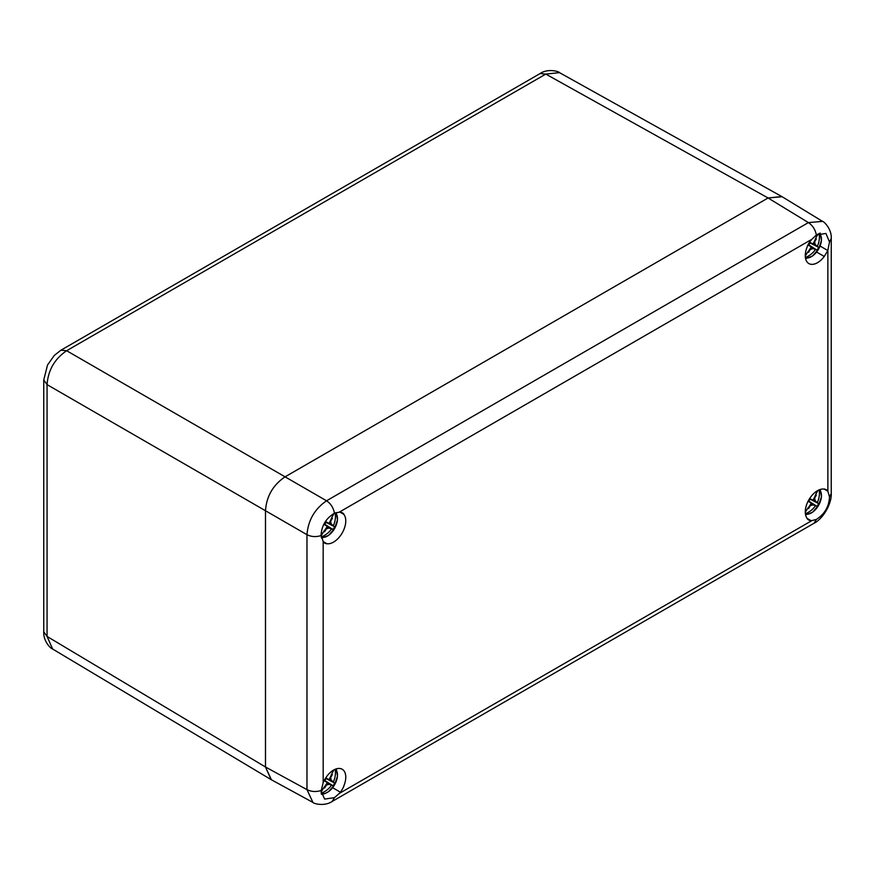 <?xml version="1.0" encoding="UTF-8"?>
<svg xmlns="http://www.w3.org/2000/svg" width="875" height="875" viewBox="0 0 875 875"><rect width="100%" height="100%" fill="white"/><g stroke="black" fill="none" stroke-linecap="round" stroke-linejoin="round"><path stroke-width="1.31" d="M321.278 537.152A14.164 8.17 120 0 0 334.556 528.577L337.477 519.936L336.284 512.575M321.245 536.977A22.105 22.083 -60 0 0 331.548 528.872A24.839 8.52 -160.9 0 0 331.658 528.85A24.916 0.755 32.5 0 0 333.036 529.572A9.034 5.217 120 0 0 333.911 528.216A9.034 5.217 120 0 0 334.655 526.772A24.916 0.755 -152.5 0 0 333.342 525.93L325.828 522.211L334.655 526.772M333.309 513.844A22.105 6.552 -60 0 1 329.044 523.359A24.828 8.017 12 0 1 328.891 523.37A24.916 0.755 -152.5 0 0 325.762 521.631A9.034 5.217 120 0 0 324.888 522.998A9.034 5.217 120 0 0 324.144 524.442A24.916 0.755 32.5 0 0 327.206 526.28L324.22 524.289M333.036 529.572L324.789 524.278A4.616 2.669 -60 0 0 325.445 523.316A4.616 2.669 120 0 0 325.948 522.277M327.206 526.28A24.839 7.602 -132.9 0 1 327.272 526.411A22.105 6.552 120 0 1 321.081 534.986M331.548 528.872L329.011 528.03L326.287 528.883L324.625 531.759L323.947 531.027M331.373 518.164L332.336 518.394L330.684 521.259L331.155 523.819L333.309 525.82A22.105 22.083 120 0 0 335.191 512.936M324.209 531.027L324.625 531.759M332.336 518.394L331.505 518.394M331.658 528.85L324.68 524.212M335.409 512.859A14.164 8.17 -60 0 1 334.556 528.577L328.464 535.478L321.497 538.081M328.891 523.37L325.664 521.773M331.155 523.819L329.306 522.867M329.011 528.03L327.053 526.772M805.427 257.786A14.164 8.17 120 0 0 818.53 249.156L821.45 240.516L820.225 233.078M805.383 257.502A22.105 22.083 -60 0 0 815.522 249.452A24.839 8.52 -160.9 0 0 815.631 249.43A24.916 0.755 32.5 0 0 817.009 250.152A9.034 5.217 120 0 0 817.884 248.795A9.034 5.217 120 0 0 818.628 247.352A24.916 0.755 -152.5 0 0 817.316 246.509L809.802 242.791L818.628 247.352M817.283 234.423A22.105 6.552 -60 0 1 813.017 243.939A24.828 8.017 12 0 1 812.864 243.95A24.916 0.755 -152.5 0 0 809.736 242.211A9.034 5.217 120 0 0 808.861 243.578A9.034 5.217 120 0 0 808.117 245.022A24.916 0.755 32.5 0 0 811.18 246.859L808.194 244.869M817.009 250.152L808.763 244.858A4.616 2.669 -60 0 0 809.419 243.895A4.616 2.669 120 0 0 809.922 242.856M811.18 246.859A24.839 7.602 -132.9 0 1 811.245 246.991A22.105 6.552 120 0 1 805.273 255.303M815.522 249.452L812.984 248.62L810.261 249.463L808.598 252.339L807.92 251.606M815.347 238.744L816.309 238.973L814.658 241.839L815.128 244.398L817.283 246.4A22.105 22.083 120 0 0 819.153 233.472M808.183 251.606L808.598 252.339M816.309 238.973L815.478 238.973M815.631 249.43L808.653 244.792M819.339 233.395A14.164 8.17 -60 0 1 818.53 249.156L812.438 256.058L805.591 258.661M812.864 243.95L809.638 242.353M815.128 244.398L813.28 243.447M812.984 248.62L811.027 247.352M805.427 514.03A14.164 8.17 120 0 0 818.53 505.411L821.45 496.77L820.291 489.453M805.383 513.745A22.105 22.083 -60 0 0 815.522 505.706A24.839 8.52 -160.9 0 0 815.631 505.673A24.916 0.755 32.5 0 0 817.009 506.395A9.034 5.217 120 0 0 817.884 505.039A9.034 5.217 120 0 0 818.628 503.595A24.916 0.755 -152.5 0 0 817.316 502.764L809.802 499.034L818.628 503.595M817.217 490.853A22.105 6.552 -60 0 1 813.017 500.183A24.828 8.017 12 0 1 812.864 500.194A24.916 0.755 -152.5 0 0 809.736 498.466A9.034 5.217 120 0 0 808.861 499.822A9.034 5.217 120 0 0 808.117 501.266A24.916 0.755 32.5 0 0 811.18 503.114L808.194 501.113M817.009 506.395L808.763 501.102A4.616 2.669 -60 0 0 809.419 500.15A4.616 2.669 120 0 0 809.922 499.1M811.18 503.114A24.839 7.602 -132.9 0 1 811.245 503.245A22.105 6.552 120 0 1 805.273 511.558M815.522 505.706L812.984 504.864L810.261 505.706L808.598 508.583L807.92 507.861M815.347 494.998L816.309 495.217L814.658 498.094L815.128 500.642L817.283 502.655A22.105 22.083 120 0 0 819.175 489.858M808.183 507.861L808.598 508.583M816.309 495.217L815.478 495.228M815.631 505.673L808.653 501.036M819.448 489.748A14.164 8.17 -60 0 1 818.53 505.411L812.438 512.302L805.591 514.905M812.864 500.194L809.638 498.597M815.128 500.642L813.28 499.691M812.984 504.864L811.027 503.606M321.223 793.384A14.164 8.17 120 0 0 334.556 784.831L337.477 776.18L336.317 768.873M321.202 793.242A22.105 22.083 -60 0 0 331.548 785.127A24.839 8.52 -160.9 0 0 331.658 785.094A24.916 0.755 32.5 0 0 333.036 785.816A9.034 5.217 120 0 0 333.911 784.459A9.034 5.217 120 0 0 334.655 783.016A24.916 0.755 -152.5 0 0 333.342 782.184L325.828 778.455L334.655 783.016M333.244 770.273A22.105 6.552 -60 0 1 329.044 779.603A24.828 8.017 12 0 1 328.891 779.614A24.916 0.755 -152.5 0 0 325.762 777.886A9.034 5.217 120 0 0 324.888 779.242A9.034 5.217 120 0 0 324.144 780.686A24.916 0.755 32.5 0 0 327.206 782.534L324.22 780.533M333.036 785.816L324.789 780.522A4.616 2.669 -60 0 0 325.445 779.57A4.616 2.669 120 0 0 325.948 778.52M327.206 782.534A24.839 7.602 -132.9 0 1 327.272 782.666A22.105 6.552 120 0 1 321.07 791.23M331.548 785.127L329.011 784.284L326.287 785.127L324.625 788.003L323.947 787.281M331.373 774.419L332.336 774.638L330.684 777.514L331.155 780.062L333.309 782.075A22.105 22.083 120 0 0 335.202 769.278M324.209 787.27L324.625 788.003M332.336 774.638L331.505 774.648M331.658 785.094L324.68 780.456M335.475 769.169A14.164 8.17 -60 0 1 334.556 784.831L328.464 791.722L324.384 793.822L321.409 794.336M328.891 779.614L325.664 778.017M331.155 780.062L329.306 779.111M329.011 784.284L327.053 783.027M781.791 196.536L768.064 197.98L285.075 476.831C273.044 484.969 266.525 496.267 265.486 510.748L265.486 767.003L271.108 779.603M313.009 802.473L271.425 779.789L265.486 767.003L265.486 510.748C266.514 496.267 273.044 484.969 285.075 476.831L768.064 197.98L545.792 74.091L559.486 72.636C559.169 71.52 547.892 68.173 540.094 73.555L545.792 74.091L66.642 350.722C54.655 358.881 48.125 370.18 47.064 384.639L43.75 379.969L47.534 365.006L54.327 355.403L60.944 350.197L66.642 350.722L326.55 500.784C330.838 503.683 333.473 507.828 334.48 513.242L339.194 512.192A17.303 9.997 -60 0 1 340.288 512.302L340.397 512.105A17.533 10.128 -60 0 1 342.3 512.805A17.533 10.128 -60 0 1 343.864 514.095L343.744 514.303A17.303 9.997 -60 0 1 342.191 532.984A17.303 9.997 -60 0 1 326.791 543.67L324.756 543.189L323.323 541.68A17.303 9.997 -60 0 1 323.17 541.494L321.07 534.931C321.781 525.328 326.255 518.098 334.48 513.242M270.988 779.538L52.642 649.031L47.064 636.442L47.064 384.639L306.972 534.691C308.142 520.297 314.661 508.998 326.55 500.784L808.402 222.589L822.544 221.397M827.87 491.323L829.522 496.978C828.953 506.712 824.567 514.194 816.342 519.444L811.847 520.614A17.303 9.997 -60 0 1 810.764 520.505L810.644 520.712A17.533 10.128 -60 0 1 808.741 520.013A17.533 10.128 -60 0 1 807.177 518.711L807.297 518.503A17.303 9.997 -60 0 1 805.273 511.886A17.303 9.997 -60 0 1 811.716 495.72A17.303 9.997 -60 0 1 824.261 489.136L826.284 489.628L827.717 491.138A17.303 9.997 -60 0 1 827.87 491.323L827.859 250.512L824.261 256.462A17.303 9.997 -60 0 1 808.85 263.561A17.303 9.997 -60 0 1 805.273 255.631A17.303 9.997 -60 0 1 807.297 246.673L807.177 246.608A17.533 10.128 -60 0 1 810.644 240.614L810.764 240.68A17.303 9.997 -60 0 1 811.847 239.302L816.342 235.036L825.923 233.439L829.522 242.047L827.87 250.108A17.303 9.997 -60 0 1 827.717 250.469L827.87 250.108M816.583 252.033L824.261 256.462M332.609 787.708L340.288 792.127A17.303 9.997 -60 0 1 339.194 793.505L334.48 797.639L324.636 799.083L321.07 791.175L323.17 782.698A17.303 9.997 -60 0 1 323.323 782.337L323.17 782.698M323.17 541.494L323.181 782.305L326.791 776.344A17.303 9.997 -60 0 1 342.191 769.245A17.303 9.997 -60 0 1 343.744 786.133L343.864 786.209A17.533 10.128 -60 0 1 340.397 792.203L340.288 792.127M820.05 246.039L827.717 250.469M340.288 512.302L343.744 514.303M323.323 541.68L326.791 543.67M340.397 512.105L343.864 514.095M323.192 541.877L326.67 543.878M816.342 235.036C815.336 229.633 812.689 225.487 808.402 222.589L768.064 197.98L782.108 196.722L822.489 221.353C823.9 221.386 831.862 229.009 831.25 238.536L829.522 242.047M824.392 488.939L827.859 490.93M824.261 489.136L827.717 491.138M807.177 518.711L810.644 520.712M807.297 518.503L810.764 520.505M334.48 797.639L332.205 801.434C324.297 806.772 313.436 803.567 312.944 802.441L306.972 789.633C311.325 791.787 316.039 792.083 321.092 790.519M321.114 535.927L323.05 532.58M332.27 516.611L334.119 513.417M805.284 256.178L807.023 253.159M816.244 237.191L818.103 233.964M805.284 512.422L807.023 509.414M816.244 493.445L817.983 490.427M321.103 792.203L323.05 788.834M332.27 772.866L334.009 769.847M321.092 535.577C316.039 537.152 311.325 536.856 306.972 534.691L306.972 789.633L265.486 767.003L47.064 636.442L43.75 631.783L43.75 379.969M339.194 793.505L811.847 520.614M811.847 239.302L339.194 512.192M829.522 496.978L831.25 493.467L831.25 238.536M332.205 801.434L814.056 523.239L816.342 519.444M60.944 350.197L540.094 73.555M781.681 196.481L559.486 72.636M52.642 649.031C50.728 648.681 43.214 641.211 43.75 631.783M814.056 523.239C822.795 519.039 831.841 503.902 831.25 493.467"/></g></svg>
